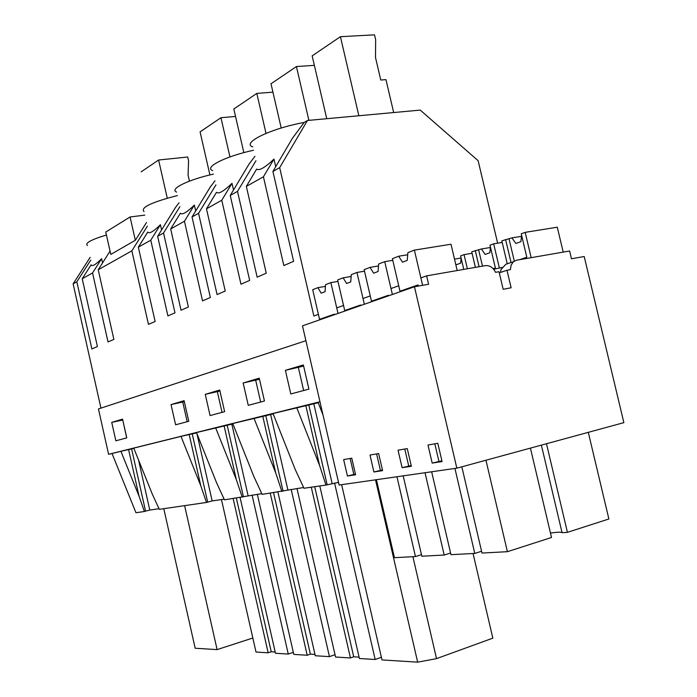 <?xml version="1.0" encoding="UTF-8"?>
<svg xmlns="http://www.w3.org/2000/svg" width="697" height="697" viewBox="0 0 697 697"><rect width="100%" height="100%" fill="white"/><g stroke="black" fill="none" stroke-linecap="round" stroke-linejoin="round"><path stroke-width="1.05" d="M200.762 485.696L180.993 436.392L133.754 448.127L152.242 493.981L159.299 509.333L206.486 502.459L200.762 485.696L189.192 434.536L196.615 432.898M100.943 408.128L73.133 283.879L76.836 281.797L91.873 348.962L97.414 346.548L82.22 278.765L92.544 272.954L108.026 341.939L113.872 339.404L98.233 269.756L131.864 250.833L148.461 324.375L155.126 321.483L138.337 247.182L150.779 240.186L167.916 315.924L174.991 312.857L157.644 236.318L163.534 233.007L181.037 310.226L188.39 307.028L170.678 228.982L184.426 221.245L202.539 300.886L210.363 297.488L192.032 216.967L198.558 213.299L217.081 294.57L225.236 291.024L206.486 208.83L221.759 200.239L240.962 284.193L249.674 280.403L230.237 195.474L237.503 191.379L257.158 277.162L266.263 273.198L246.346 186.404L263.422 176.794L283.845 265.566L293.611 261.323L272.91 171.453L279.671 167.646L313.877 316.011L318.407 314.399L319.662 319.845M131.864 250.833L147.346 226.194M146.509 222.482L135.34 240.282L110.797 254.422L105.752 232.023L130.078 216.985L144.837 215.12M98.233 269.756L110.048 251.086M82.22 278.765L91.133 264.773C91.952 266.907 95.445 264.877 101.64 258.7L102.581 262.882M131.602 448.929L145.568 511.145L144.392 511.502L135.967 512.731L112.034 453.52L120.921 451.316L139.06 496.229L128.596 449.582L133.868 448.415M120.921 451.316L128.596 449.582M163.778 508.679L195.169 648.236L217.107 649.613L252.837 638.016M126.688 437.89L122.759 420.021M111.729 422.373L122.559 419.132L126.767 437.873L115.859 440.792L111.729 422.373L122.681 420.047M184.627 505.639L217.107 649.613M159.021 508.723L149.785 510.073L138.546 459.994M145.568 511.145L149.785 510.073M144.392 511.502L139.06 496.229M87.474 245.527C84.546 243.244 90.863 239.733 106.423 235.011M76.836 281.797L90.749 260.112M73.133 283.879L90.131 257.359M92.544 272.954L101.64 258.7M112.034 453.52L108.593 454.305L98.451 408.947L305.913 340.711M108.593 454.305L319.967 401.76M285.387 370.325L290.806 393.962L308.919 389.118L303.361 364.94L285.387 370.325L303.622 366.091M243.157 382.984L248.263 405.349L264.451 401.019L259.232 378.166L243.157 382.984L259.476 379.255M171.044 404.6L184.113 400.679L188.774 421.276L175.609 424.795L171.044 404.6L184.33 401.664M205.258 394.345L219.712 390.015L224.634 411.674L210.076 415.569L205.258 394.345L219.938 391.043M338.524 482.402L325.969 485.068L303.97 488.266L295.249 469.551L273.032 413.521L318.18 402.761M323.016 415.003L318.015 402.343L319.984 401.855M180.993 436.392L189.192 434.536M261.811 493.65L224.46 499.845L216.662 482.977L196.476 432.541L232.903 423.907M303.622 487.525L262.133 494.356L253.908 476.617L232.754 423.532L273.189 413.922M224.146 499.174L212.167 500.925L196.963 433.769M206.486 502.459L212.167 500.925M176.611 192.084C169.11 189.166 187.615 179.861 213.456 174.093M212.663 170.634C203.759 167.358 224.965 156.45 253.551 150.247M252.776 146.884C241.145 142.981 270.575 128.544 304.162 122.463L307.447 120.485L420.247 110.1L478.133 160.693L497.632 243.183M144.035 211.557C140.245 207.601 151.371 202.269 177.404 195.569M327.12 484.659L308.806 404.974M332.103 483.343L313.824 403.851M325.969 485.068L319.566 465.396L305.826 405.593M296.722 407.632L319.566 465.396M275.716 166.679L273.973 159.09C265.026 167.602 259.249 170.939 256.644 169.101L246.346 186.404M304.162 122.463L292.418 138.285L272.91 171.453M237.503 191.379L255.965 160.728M263.422 176.794L273.973 159.09M473.063 553.514L492.831 638.147L436.531 658.639L417.66 662.15L381.991 659.92L341.643 484.685M303.657 390.52L298.403 367.65M279.671 167.646L307.447 120.485M375.509 479.832L417.66 662.15M412.903 556.703L436.531 658.639M230.237 195.474L249.204 163.821L254.945 156.311M242.268 497.249L236.327 479.614L224.112 425.876M215.626 427.784L236.327 479.614M157.644 236.318L175.566 207.331L179.051 202.81M163.534 233.007L179.913 206.617M138.337 247.182L147.781 232.031C149.132 234.105 153.34 231.674 160.423 224.722L161.599 229.923M240.099 497.571L275.472 653.263L288.262 654.056L293.324 652.348M275.193 652.017L271.246 651.773L268.162 652.801L256.017 652.043L221.454 499.566M187.179 421.702L182.753 402.134M233.155 498.582L268.162 652.801M236.353 498.111L271.246 651.773M252.079 495.079L288.262 654.056M207.662 502.084L192.233 433.882M150.779 240.186L160.423 224.722M281.876 491.481L275.707 472.888L262.778 416.275M253.996 418.252L275.707 472.888M192.032 216.967L210.477 186.709L214.998 180.819M198.558 213.299L215.931 184.914M170.678 228.982L180.401 213.177C182.091 215.199 186.752 212.507 194.367 205.101L195.7 210.956M277.903 492.065L315.279 655.746L329.437 656.635L335.03 654.701M314.983 654.439L310.392 654.161L307.203 655.241L293.794 654.405L257.332 494.304M222.055 412.363L217.377 391.81M270.236 493.18L307.203 655.241M273.538 492.701L310.392 654.161M291.172 489.346L329.437 656.635M248.097 495.663L231.84 424.168M243.445 496.865L227.161 425.222M184.426 221.245L194.367 205.101M206.486 208.83L216.488 192.311C218.597 194.263 223.772 191.266 232.005 183.346L233.521 189.985M319.801 485.966L359.408 658.508L375.16 659.493L381.381 657.288M359.094 657.132L353.727 656.801L350.443 657.951L335.562 657.018L296.983 488.492M260.669 402.03L255.721 380.37M311.28 487.203L350.443 657.951M314.704 486.706L353.727 656.801M334.56 482.986L375.16 659.493M287.861 489.834L270.645 414.549M283.043 491.089L265.801 415.639M221.759 200.239L232.005 183.346M130.078 216.985L135.34 240.282M569.606 250.981L516.599 260.208L513.454 261.689L511.119 265.087L510.387 269.669L506.989 270.279L511.128 287.774L503.156 289.272L499 271.699L495.567 272.318C493.067 267.474 489.66 265.252 485.347 265.644L426.625 275.855L428.594 284.254L414.462 286.772L456.84 468.166L623.867 422.643L584.199 256.513L571.47 258.787L569.606 250.981M500.559 272.422L500.882 269.695L505.839 264.276L513.262 261.758M407.71 254.762L398.658 256.226L402.5 262.194L407.222 260.399L407.893 252.636L414.375 250.11L422.609 285.317L420.875 277.903L426.625 275.855M414.462 286.772L302.489 325.839L339.134 485.042L456.84 468.166M347.428 476.016L355.592 474.77L351.767 458.19L343.638 459.593L347.428 476.016L355.435 474.099M432.184 463.087L442.072 461.571L437.821 443.318L427.975 445.017L432.184 463.087L441.898 460.83M402.099 467.678L411.361 466.258L407.257 448.598L398.048 450.192L402.099 467.678L411.195 465.544M373.906 471.974L382.592 470.649L378.637 453.547L369.994 455.045L373.906 471.974L382.435 469.952M502.398 267.421L493.633 269.234M378.515 265.975L370.011 267.378L373.653 273.18L378.079 271.499L378.663 264.006L384.735 261.645L392.385 294.474L391 288.541L398.728 285.787L400.122 291.773M461.832 466.807L481.993 553.043L507.407 551.693L485.957 460.238M507.407 551.693L551.51 537.474L530.426 448.11M546.483 443.736L567.428 532.342L608.882 518.977L588.294 432.34M567.428 532.342L562.07 532.708C561.224 531.916 557.365 532.038 550.473 533.083M541.377 445.13L562.07 532.708M434.841 443.832L438.91 461.292M499.27 272.849L506.989 270.279M351.131 276.491L343.142 277.833L346.601 283.487L350.757 281.902L351.262 274.67L356.96 272.457L364.339 304.258L363.006 298.516L370.255 295.929L371.597 301.723M403.18 475.859L421.833 556.223L444.189 555.039L425.031 472.732M444.189 555.039L450.576 553.035M325.421 286.38L317.884 287.661L321.178 293.167L325.081 291.686L325.525 284.69L330.875 282.607L338.01 313.45L336.721 307.874L343.534 305.452L344.832 311.071M376.607 453.895L380.396 470.266M431.652 471.782L450.959 554.681L474.77 553.418L454.923 468.445M474.77 553.418L481.575 551.257M404.783 449.025L408.712 465.918M376.406 479.702L394.441 557.678L415.464 556.563L396.959 476.757M415.464 556.563L421.476 554.699M350.138 458.469L353.797 474.343M189.445 181.133L188.068 175.086L188.565 160.85L187.685 157.008L158.602 160.014L167.271 198.183M158.602 160.014L141.142 171.854M235.534 116.451L220.958 117.723L229.949 156.921M220.958 117.723L200.083 131.881L209.91 174.93M272.928 92.152L256.81 93.407L266.01 133.362M256.81 93.407L233.826 108.993L243.845 152.634M314.356 65.344L296.425 66.537L308.893 120.354M296.425 66.537L271.002 83.779L281.213 128.039M358.859 115.754L340.424 36.688L374.516 34.85L375.657 39.72L375.509 57.537L380.771 80.024L385.964 79.632L393.674 112.548M340.424 36.688L312.16 55.865L326.754 118.708M330.875 282.607L337.967 281.405M317.884 287.661L312.7 289.682L319.548 319.348L334.482 314.12L334.604 314.635M319.548 319.348L322.877 318.729M463.775 269.39L460.595 255.877L464.054 254.623L472.078 253.281M461.092 258.021L454.505 259.127M464.054 254.623L467.382 268.763M455.629 263.919L456.187 264.755L460.63 263.17L461.144 258.212M356.96 272.457L364.505 271.203M343.142 277.833L337.636 279.976L344.71 310.548L360.593 304.998L360.715 305.521M344.71 310.548L348.099 309.921M493.136 268.676L495.367 267.918L489.991 245.17L493.668 243.828L502.206 242.434M490.427 247.487L481.392 248.977L485.121 254.431L489.834 252.75L490.461 247.147M475.389 267.369L471.73 251.826L481.392 248.977M493.668 243.828L499.401 268.075M475.267 250.537L479.083 266.733M478.665 249.97L482.481 266.141M384.735 261.645L392.794 260.329M370.011 267.378L364.148 269.661L371.475 301.191L388.395 295.275L388.517 295.824M371.475 301.191L374.925 300.564M519.657 259.676L526.819 257.245L521.26 233.774L525.172 232.354L557.278 227.205L563.211 252.096M521.522 236.318L511.938 237.869L515.867 243.462L520.877 241.676L521.635 235.377M507.181 263.483L501.831 240.857L511.938 237.869M525.172 232.354L531.175 257.672M505.586 239.489L510.971 262.22M509.045 238.923L514.29 261.079M414.375 250.11L451.003 244.238L457.188 270.541M416.301 286.441L418.27 285.822M398.658 256.226L392.402 258.665L399.991 291.224L418.052 284.907L418.331 286.084M399.991 291.224L403.511 290.588M505.839 264.276L513.454 261.697"/></g></svg>
